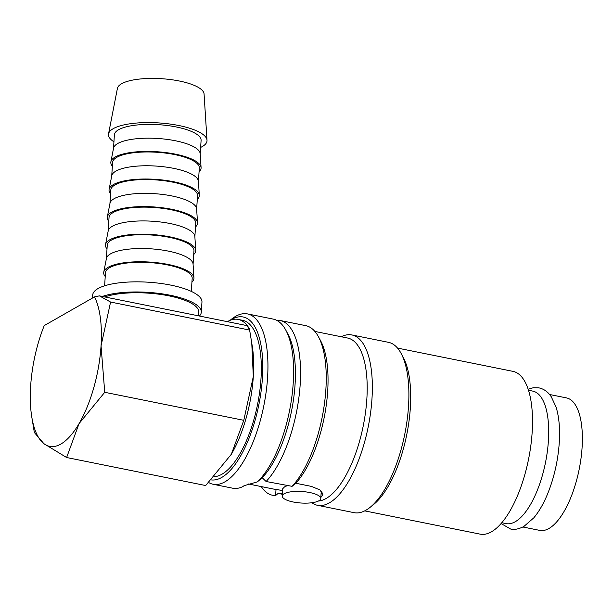 <?xml version="1.0" encoding="UTF-8"?>
<svg xmlns="http://www.w3.org/2000/svg" width="613" height="613" viewBox="0 0 613 613"><rect width="100%" height="100%" fill="white"/><g stroke="black" fill="none" stroke-linecap="round" stroke-linejoin="round"><path stroke-width="0.92" d="M208.734 482.554A86.893 34.182 -78.6 0 0 213.125 484.262A86.893 34.182 -78.6 0 0 224.94 481.833A86.893 34.182 -78.6 0 0 266.172 391.722A86.893 34.182 -78.6 0 0 247.46 313.91A86.893 34.182 -78.6 0 0 235.645 316.331A86.893 34.182 -78.6 0 0 231.469 319.212L230.067 320.338M211.324 479.925A83.031 32.665 -78.6 0 0 221.699 477.458A83.031 32.665 -78.6 0 0 262.425 378.045A83.031 32.665 -78.6 0 0 231.929 319.312A83.031 32.665 -78.6 0 0 230.534 320.162M213.125 484.262L232.634 488.193A86.893 34.182 -78.6 0 0 242.725 486.668L244.081 485.695L257.36 481.872L262.203 477.703A83.031 32.665 -78.6 0 0 292.301 407.001A83.031 32.665 -78.6 0 0 287.972 334.162L285.819 330.162A86.893 34.182 -78.6 0 0 273.13 319.082L247.46 313.91M262.203 477.703L266.103 481.496A86.893 34.182 -78.6 0 0 299.864 388.696A86.893 34.182 -78.6 0 0 280.087 320.484A86.893 34.182 -78.6 0 0 276.517 320.247M266.103 481.496L292.079 486.331A86.893 34.182 -78.6 0 0 323.105 412.296A86.893 34.182 -78.6 0 0 318.446 336.744A86.893 34.182 -78.6 0 0 305.757 325.656L280.087 320.484M292.079 486.331L295.811 483.251A83.031 32.665 -78.6 0 0 325.128 412.472A83.031 32.665 -78.6 0 0 320.599 340.736L318.446 336.744M318.415 501.036A83.031 32.665 -78.6 0 0 326.108 498.499A83.031 32.665 -78.6 0 0 365.509 412.388A83.031 32.665 -78.6 0 0 347.625 338.039L314.875 331.434M295.811 483.251L311.465 486.408L319.978 489.94L322.875 494.668L320.844 497.472M311.856 502.752A86.893 34.182 -78.6 0 0 317.534 505.304A86.893 34.182 -78.6 0 0 329.35 502.882A86.893 34.182 -78.6 0 0 370.581 412.764A86.893 34.182 -78.6 0 0 351.87 334.951A86.893 34.182 -78.6 0 0 341.226 336.744M317.534 505.304L354.076 512.667A86.893 34.182 -78.6 0 0 365.892 510.246A86.893 34.182 -78.6 0 0 370.068 507.365A86.893 34.182 -78.6 0 0 404.756 434.249A86.893 34.182 -78.6 0 0 401.101 353.402A86.893 34.182 -78.6 0 0 388.412 342.315L351.87 334.951M370.068 507.365L373.601 504.514A83.031 32.665 -78.6 0 0 406.748 434.648A83.031 32.665 -78.6 0 0 403.254 357.394L401.101 353.402M364.72 510.874L480.132 534.138A83.031 32.665 -78.6 0 0 491.427 531.823A83.031 32.665 -78.6 0 0 530.82 445.712A83.031 32.665 -78.6 0 0 512.943 371.355L397.53 348.092M257.36 481.872A86.893 34.182 -78.6 0 0 290.041 408.097A86.893 34.182 -78.6 0 0 285.819 330.162M296.186 483.328L295.604 483.419M287.719 485.458L284.555 486.86L282.708 488.745L282.241 496.024A19.309 5.77 -176.3 0 0 293.229 501.993A19.309 5.77 -176.3 0 0 320.775 498.515A19.309 5.77 -176.3 0 0 309.795 492.538A19.309 5.77 -176.3 0 0 282.241 496.024M113.934 141.81A49.369 14.743 3.7 0 1 108.539 133.879A49.369 14.743 3.7 0 1 113.244 128.661A49.369 14.743 3.7 0 1 168.131 123.803A49.369 14.743 3.7 0 1 207.01 140.247A49.369 14.743 3.7 0 1 202.236 146.599A49.369 14.743 3.7 0 1 200.643 147.419M108.539 133.879L117.42 88.356A43.446 12.973 3.7 0 1 121.558 83.759A43.446 12.973 3.7 0 1 169.862 79.483A43.446 12.973 3.7 0 1 204.068 93.958L207.01 140.247M112.355 166.146A45.224 13.501 3.7 0 1 110.892 161.778L113.558 148.116A43.446 12.973 3.7 0 1 117.696 143.526A43.446 12.973 3.7 0 1 165.993 139.251A43.446 12.973 3.7 0 1 200.198 153.725L201.079 167.61A45.224 13.501 3.7 0 1 199.064 171.755M113.512 148.369L114.386 134.822A43.446 12.973 3.7 0 1 118.585 129.734A43.446 12.973 3.7 0 1 167.701 125.565A43.446 12.973 3.7 0 1 201.095 140.431L200.213 153.97M110.892 161.778A45.224 13.501 3.7 0 1 115.198 156.997A45.224 13.501 3.7 0 1 165.479 152.545A45.224 13.501 3.7 0 1 201.079 167.61M110.578 193.731A45.224 13.501 3.7 0 1 109.106 189.363L111.773 175.701A43.446 12.973 3.7 0 1 115.911 171.111A43.446 12.973 3.7 0 1 164.207 166.836A43.446 12.973 3.7 0 1 198.42 181.31L199.302 195.195A45.224 13.501 3.7 0 1 197.286 199.34M111.727 175.954L112.6 162.407A43.446 12.973 3.7 0 1 116.799 157.319A43.446 12.973 3.7 0 1 165.916 153.143A43.446 12.973 3.7 0 1 199.309 168.016L198.436 181.555M109.106 189.363A45.224 13.501 3.7 0 1 113.413 184.582A45.224 13.501 3.7 0 1 163.694 180.13A45.224 13.501 3.7 0 1 199.302 195.195M108.792 221.316A45.224 13.501 3.7 0 1 107.329 216.941L109.988 203.286A43.446 12.973 3.7 0 1 114.125 198.696A43.446 12.973 3.7 0 1 162.43 194.421A43.446 12.973 3.7 0 1 196.635 208.887L197.516 222.78A45.224 13.501 3.7 0 1 195.501 226.925M109.942 203.531L110.815 189.992A43.446 12.973 3.7 0 1 115.014 184.904A43.446 12.973 3.7 0 1 164.131 180.728A43.446 12.973 3.7 0 1 197.524 195.601L196.65 209.14M107.329 216.941A45.224 13.501 3.7 0 1 111.635 212.167A45.224 13.501 3.7 0 1 161.909 207.715A45.224 13.501 3.7 0 1 197.516 222.78M107.007 248.901A45.224 13.501 3.7 0 1 105.543 244.526L108.202 230.871A43.446 12.973 3.7 0 1 112.34 226.281A43.446 12.973 3.7 0 1 160.644 222.006A43.446 12.973 3.7 0 1 194.85 236.472L195.731 250.357A45.224 13.501 3.7 0 1 193.716 254.51M108.156 231.116L109.03 217.577A43.446 12.973 3.7 0 1 113.236 212.489A43.446 12.973 3.7 0 1 162.345 208.313A43.446 12.973 3.7 0 1 195.739 223.178L194.865 236.725M105.543 244.526A45.224 13.501 3.7 0 1 109.85 239.744A45.224 13.501 3.7 0 1 160.123 235.292A45.224 13.501 3.7 0 1 195.731 250.357M105.221 276.486A45.224 13.501 3.7 0 1 103.758 272.111L106.424 258.456A43.446 12.973 3.7 0 1 110.555 253.859A43.446 12.973 3.7 0 1 158.859 249.583A43.446 12.973 3.7 0 1 193.064 264.057L193.946 277.942A45.224 13.501 3.7 0 1 191.93 282.087M106.371 258.701L107.252 245.162A43.446 12.973 3.7 0 1 111.451 240.074A43.446 12.973 3.7 0 1 160.56 235.898A43.446 12.973 3.7 0 1 193.961 250.763L193.08 264.31M103.758 272.111A45.224 13.501 3.7 0 1 108.064 267.329A45.224 13.501 3.7 0 1 158.338 262.877A45.224 13.501 3.7 0 1 193.946 277.942M104.624 285.804L105.467 272.739A43.446 12.973 3.7 0 1 109.666 267.651A43.446 12.973 3.7 0 1 158.782 263.483A43.446 12.973 3.7 0 1 192.175 278.348L191.333 291.413M199.424 316.024A54.741 16.344 -176.3 0 0 201.302 312.178A54.741 16.344 -176.3 0 0 163.962 294.125A54.741 16.344 -176.3 0 0 102.356 296.462M92.509 298.025L92.709 294.999A54.741 16.344 3.7 0 1 98.003 288.585A54.741 16.344 3.7 0 1 159.886 283.329A54.741 16.344 3.7 0 1 201.961 302.063L201.302 312.178M31.508 415.208L34.336 432.487L43.875 443.666L66.618 457.513L79.077 423.575A82.065 32.29 -78.6 0 0 101.053 345.839A82.065 32.29 -78.6 0 0 94.525 296.876L44.251 325.58A82.065 32.29 -78.6 0 0 30.65 386.037A82.065 32.29 -78.6 0 0 31.508 415.208A82.065 32.29 -78.6 0 0 43.875 443.666A82.065 32.29 -78.6 0 0 60.794 444.096A82.065 32.29 -78.6 0 0 79.077 423.575L104.739 392.297L101.053 345.839L110.578 302.048L99.406 295.864L94.525 296.876M230.687 455.367L230.687 455.352A82.065 32.29 -78.6 0 0 230.687 455.352A82.065 32.29 -78.6 0 0 231.339 454.264L205.669 485.542L66.618 457.513M501.786 522.743L506.07 523.609A67.583 26.589 -78.6 0 0 515.257 521.724A67.583 26.589 -78.6 0 0 547.325 451.635A67.583 26.589 -78.6 0 0 532.774 391.109L528.49 390.251M322.545 492.967L321.051 494.254M320.775 498.515L321.258 491.074M227.362 321.656A79.652 31.34 101.4 0 1 227.369 321.649A79.652 31.34 101.4 0 1 238.204 319.427L242.549 320.3A79.652 31.34 101.4 0 1 259.705 391.63A79.652 31.34 101.4 0 1 221.906 474.24A79.652 31.34 101.4 0 1 214.397 476.676M238.204 319.427A79.652 31.34 101.4 0 1 249.667 329.288L249.261 329.204M549.6 394.504L566.443 397.898A67.583 26.589 101.4 0 1 581.001 458.417A67.583 26.589 101.4 0 1 548.926 528.506A67.583 26.589 101.4 0 1 539.739 530.391L522.897 526.996M282.585 490.653L276.019 489.327A79.652 31.34 101.4 0 1 273.72 489.09L248.204 483.941M251.721 342.261L253.315 376.528A82.065 32.29 -78.6 0 0 252.456 347.356L249.629 330.078L247.085 325.633L99.406 295.864M231.339 454.264A82.065 32.29 -78.6 0 0 253.315 376.528L243.79 420.319L231.339 454.264M249.629 330.078L110.578 302.048M243.79 420.319L104.739 392.297M104.746 296.945A52.136 15.57 3.7 0 1 163.364 294.853A52.136 15.57 3.7 0 1 198.704 312.009L198.459 315.833M282.371 493.978L278.417 493.181L275.62 495.496L276.019 489.327M275.62 495.496A85.927 33.807 101.4 0 1 261.291 486.584M501.082 523.563L510.591 529.004C514.207 529.984 518.636 529.134 523.877 526.467L533.808 517.832C539.003 511.61 543.608 503.618 547.624 493.848C554.06 477.895 557.93 460.991 559.232 443.138C560.167 429.039 559.11 417.016 556.075 407.07L551.171 396.58L548.85 393.653C546.106 390.634 542.834 388.719 539.034 387.891L533.203 387.753L528.161 389.217M282.355 494.27L278.126 493.419"/></g></svg>
